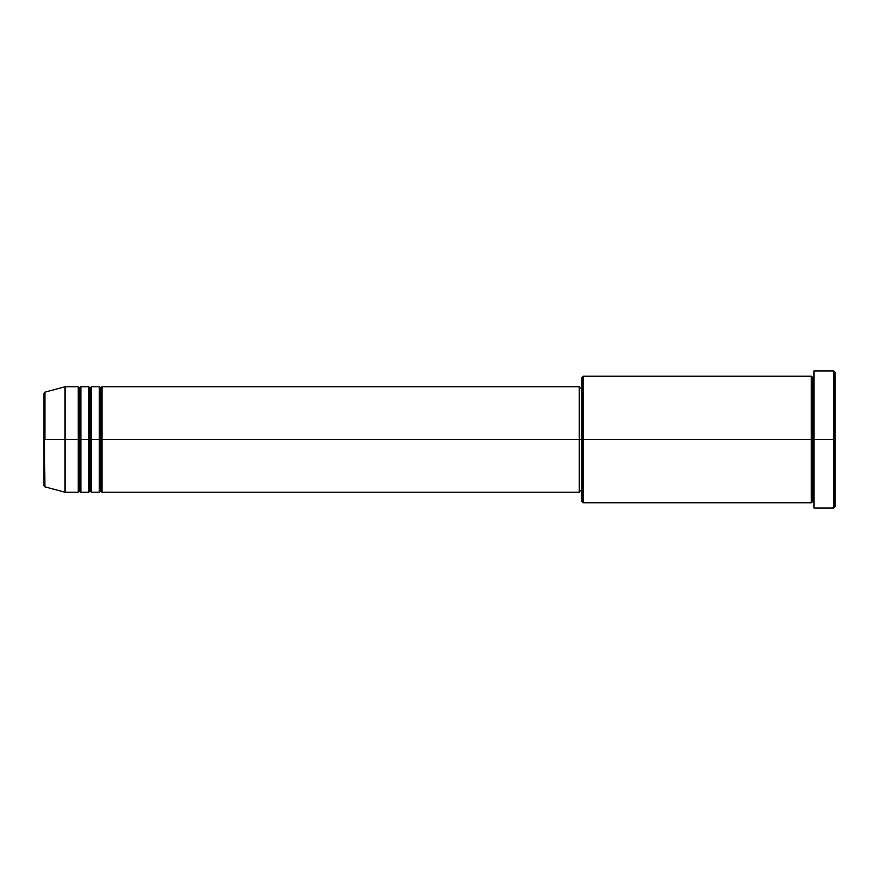 <?xml version="1.0" encoding="UTF-8"?>
<svg xmlns="http://www.w3.org/2000/svg" width="879" height="879" viewBox="0 0 879 879"><rect width="100%" height="100%" fill="white"/><g stroke="black" fill="none" stroke-linecap="round" stroke-linejoin="round"><path stroke-width="1.32" d="M43.95 439.5L43.95 485.571L43.95 439.5L43.95 485.571L44.928 486.845L43.95 393.429L43.95 439.5L65.046 439.5L44.928 439.5L44.928 392.155L44.928 439.5L44.928 392.155L43.95 393.429L43.95 439.5M813.954 502.788L812.635 501.469L811.317 502.788L811.317 376.212L811.317 439.5L812.635 439.5L812.635 377.53L812.635 439.5L812.635 377.53L812.635 439.5L813.954 439.5L813.954 508.062L813.954 370.938L813.954 439.5L833.731 439.5L833.731 508.062L833.731 439.5L835.05 439.5L835.05 372.256L835.05 506.743L835.05 439.5L583.216 439.5L583.216 502.788L583.216 439.5L579.261 439.5L579.261 492.24L579.261 439.5L101.964 439.5L101.964 386.76L101.964 439.5L100.645 439.5L100.645 388.078L100.645 439.5L99.327 439.5L99.327 386.76L99.327 439.5L91.416 439.5L91.416 386.76L91.416 439.5L90.097 439.5L90.097 388.078L90.097 439.5L88.779 439.5L88.779 386.76L88.779 439.5L80.868 439.5L80.868 386.76L80.868 439.5L79.549 439.5L79.549 388.078L79.549 439.5L78.231 439.5L78.231 386.76L78.231 439.5L65.046 439.5L65.046 492.24L65.046 439.5L78.231 439.5L78.231 386.76L65.046 386.76L65.046 439.5L65.046 386.76L44.928 392.155M101.964 492.24L100.645 490.921L99.327 492.24L99.327 439.5L100.645 439.5L100.645 388.078L100.645 490.921L100.645 439.5L100.645 490.921L100.645 439.5L101.964 439.5L101.964 492.24L579.261 492.24M91.416 492.24L90.097 490.921L88.779 492.24L88.779 439.5L90.097 439.5L90.097 388.078L90.097 490.921L90.097 439.5L90.097 490.921L90.097 439.5L91.416 439.5L91.416 492.24L99.327 492.24M80.868 492.24L79.549 490.921L78.231 492.24L78.231 439.5L79.549 439.5L79.549 388.078L79.549 490.921L79.549 439.5L79.549 490.921L79.549 439.5L80.868 439.5L80.868 492.24L88.779 492.24M78.231 386.76L79.549 388.078L80.868 386.76L80.868 439.5L88.779 439.5L88.779 386.76L90.097 388.078L91.416 386.76L91.416 439.5L99.327 439.5L99.327 386.76L100.645 388.078L101.964 386.76L101.964 439.5L579.261 439.5L579.261 386.76L579.261 439.5L581.898 439.5L581.898 501.469L581.898 377.53L581.898 439.5L811.317 439.5L811.317 376.212L583.216 376.212L583.216 439.5L583.216 376.212L581.898 377.53M833.731 439.5L833.731 370.938L833.731 439.5M811.317 439.5L811.317 502.788L811.317 439.5M812.635 439.5L812.635 501.469L812.635 439.5M78.231 439.5L78.231 492.24L78.231 439.5M80.868 439.5L80.868 492.24L80.868 439.5M88.779 439.5L88.779 492.24L88.779 439.5M91.416 439.5L91.416 492.24L91.416 439.5M99.327 439.5L99.327 492.24L99.327 439.5M101.964 439.5L101.964 492.24L101.964 439.5M811.317 502.788L583.216 502.788L581.898 501.469M813.954 508.062L833.731 508.062L835.05 506.743M811.317 376.212L812.635 377.53L813.954 376.212M581.898 490.921L579.261 490.921M78.231 492.24L65.046 492.24L44.928 486.845M88.779 386.76L80.868 386.76M835.05 372.256L833.731 370.938L813.954 370.938M581.898 388.078L579.261 388.078M579.261 386.76L101.964 386.76M99.327 386.76L91.416 386.76"/></g></svg>
